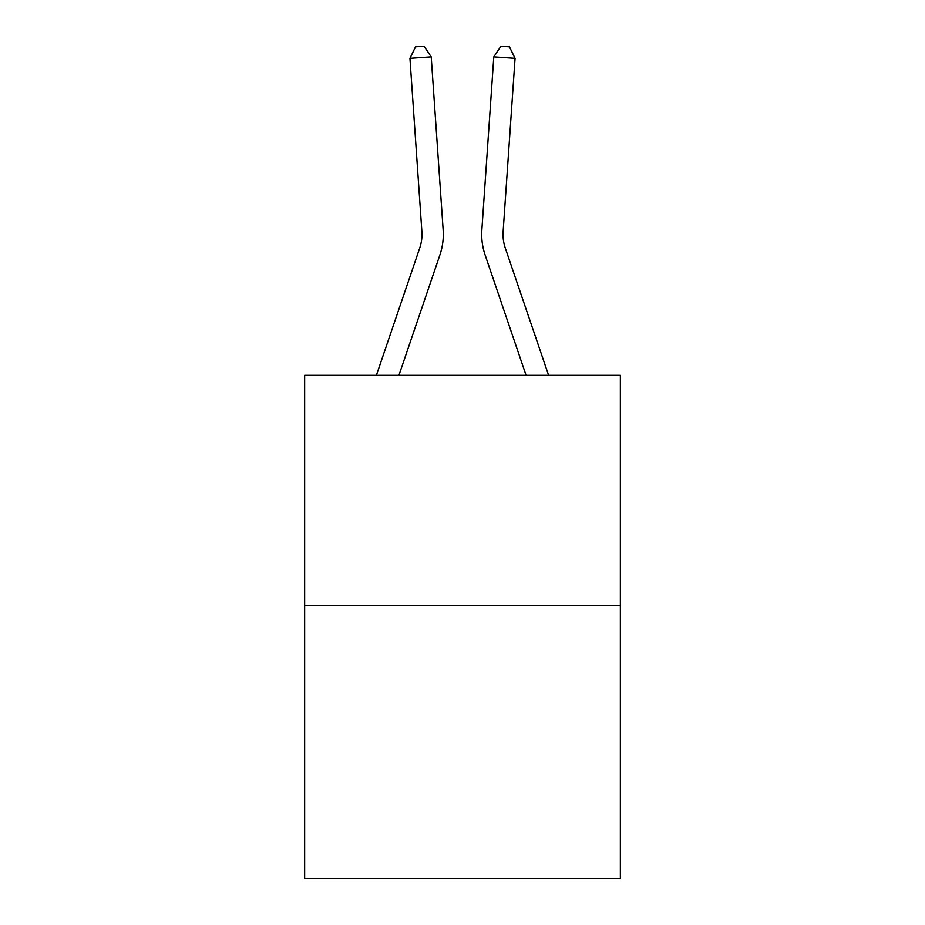 <?xml version="1.0" encoding="UTF-8"?>
<svg xmlns="http://www.w3.org/2000/svg" width="925" height="925" viewBox="0 0 925 925"><rect width="100%" height="100%" fill="white"/><g stroke="black" fill="none" stroke-linecap="round" stroke-linejoin="round"><path stroke-width="1.39" d="M620.351 605.713L620.351 375.33L304.649 375.33L304.649 878.75L620.351 878.75L620.351 605.713L304.649 605.713M376.382 375.33L419.696 248.131A42.666 42.666 0 0 0 421.869 231.447L409.937 58.344L431.212 56.876L443.156 229.978A63.998 63.998 0 0 1 439.884 254.999L398.918 375.33M548.618 375.33L505.304 248.131A42.666 42.666 0 0 1 503.131 231.447L515.063 58.344L493.788 56.876L481.844 229.978A63.998 63.998 0 0 0 485.116 254.999L526.082 375.33M419.696 248.131A42.666 42.666 0 0 0 421.869 231.447A42.666 42.666 0 0 1 419.696 248.131A42.666 42.666 0 0 0 421.869 231.447A42.666 42.666 0 0 1 419.696 248.131A42.666 42.666 0 0 0 421.869 231.447A42.666 42.666 0 0 1 419.696 248.131A42.666 42.666 0 0 0 421.869 231.447A42.666 42.666 0 0 1 419.696 248.131A42.666 42.666 0 0 0 421.869 231.447A42.666 42.666 0 0 1 419.696 248.131A42.666 42.666 0 0 0 421.869 231.447A42.666 42.666 0 0 1 419.696 248.131A42.666 42.666 0 0 0 421.869 231.447A42.666 42.666 0 0 1 419.696 248.131A42.666 42.666 0 0 0 421.869 231.447A42.666 42.666 0 0 1 419.696 248.131A42.666 42.666 0 0 0 421.869 231.447A42.666 42.666 0 0 1 419.696 248.131A42.666 42.666 0 0 0 421.869 231.447A42.666 42.666 0 0 1 419.696 248.131A42.666 42.666 0 0 0 421.869 231.447A42.666 42.666 0 0 1 419.696 248.131A42.666 42.666 0 0 0 421.869 231.447A42.666 42.666 0 0 1 419.696 248.131A42.666 42.666 0 0 0 421.869 231.447A42.666 42.666 0 0 1 419.696 248.131A42.666 42.666 0 0 0 421.869 231.447A42.666 42.666 0 0 1 419.696 248.131A42.666 42.666 0 0 0 421.869 231.447A42.666 42.666 0 0 1 419.696 248.131A42.666 42.666 0 0 0 421.869 231.447A42.666 42.666 0 0 1 419.696 248.131A42.666 42.666 0 0 0 421.869 231.447A42.666 42.666 0 0 1 419.696 248.131A42.666 42.666 0 0 0 421.869 231.447M493.788 56.876L481.844 229.978L493.788 56.876L481.844 229.978L493.788 56.876L481.844 229.978L493.788 56.876L481.844 229.978L493.788 56.876L481.844 229.978L493.788 56.876L481.844 229.978L493.788 56.876L481.844 229.978L493.788 56.876L481.844 229.978L493.788 56.876L481.844 229.978L493.788 56.876L481.844 229.978L493.788 56.876L481.844 229.978L493.788 56.876L481.844 229.978L493.788 56.876L481.844 229.978L493.788 56.876L481.844 229.978L493.788 56.876L481.844 229.978L493.788 56.876L481.844 229.978L493.788 56.876L481.844 229.978L493.788 56.876L481.844 229.978L493.788 56.876L500.934 46.25L509.444 46.84L515.063 58.344M505.304 248.131A42.666 42.666 0 0 1 503.131 231.447A42.666 42.666 0 0 0 505.304 248.131A42.666 42.666 0 0 1 503.131 231.447A42.666 42.666 0 0 0 505.304 248.131A42.666 42.666 0 0 1 503.131 231.447A42.666 42.666 0 0 0 505.304 248.131A42.666 42.666 0 0 1 503.131 231.447A42.666 42.666 0 0 0 505.304 248.131A42.666 42.666 0 0 1 503.131 231.447A42.666 42.666 0 0 0 505.304 248.131A42.666 42.666 0 0 1 503.131 231.447A42.666 42.666 0 0 0 505.304 248.131A42.666 42.666 0 0 1 503.131 231.447A42.666 42.666 0 0 0 505.304 248.131A42.666 42.666 0 0 1 503.131 231.447A42.666 42.666 0 0 0 505.304 248.131A42.666 42.666 0 0 1 503.131 231.447A42.666 42.666 0 0 0 505.304 248.131A42.666 42.666 0 0 1 503.131 231.447A42.666 42.666 0 0 0 505.304 248.131A42.666 42.666 0 0 1 503.131 231.447A42.666 42.666 0 0 0 505.304 248.131A42.666 42.666 0 0 1 503.131 231.447A42.666 42.666 0 0 0 505.304 248.131A42.666 42.666 0 0 1 503.131 231.447A42.666 42.666 0 0 0 505.304 248.131A42.666 42.666 0 0 1 503.131 231.447A42.666 42.666 0 0 0 505.304 248.131A42.666 42.666 0 0 1 503.131 231.447A42.666 42.666 0 0 0 505.304 248.131A42.666 42.666 0 0 1 503.131 231.447A42.666 42.666 0 0 0 505.304 248.131A42.666 42.666 0 0 1 503.131 231.447A42.666 42.666 0 0 0 505.304 248.131A42.666 42.666 0 0 1 503.131 231.447M409.937 58.344L415.556 46.84L424.066 46.25L431.212 56.876"/></g></svg>
